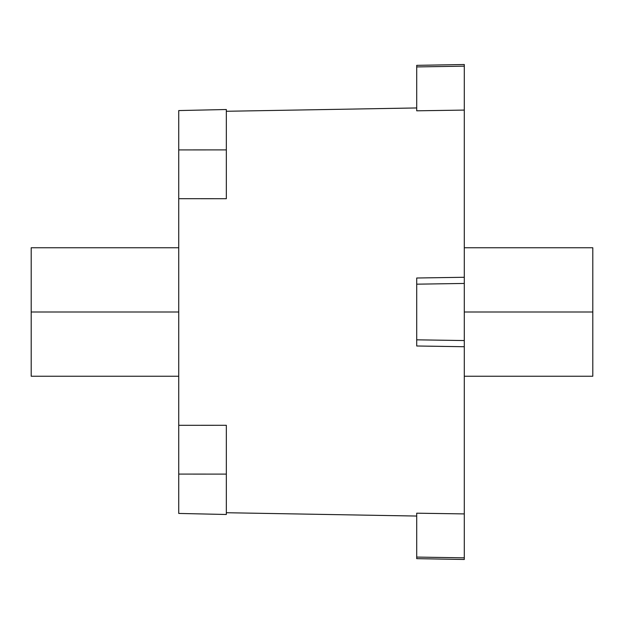 <?xml version="1.0" encoding="UTF-8"?>
<svg xmlns="http://www.w3.org/2000/svg" width="624" height="624" viewBox="0 0 624 624"><rect width="100%" height="100%" fill="white"/><g stroke="black" fill="none" stroke-linecap="round" stroke-linejoin="round"><path stroke-width="0.94" d="M178.737 198.697L178.737 110.565L226.333 109.512L226.333 198.713L178.737 198.697L178.737 312L31.2 312L31.2 376.249L178.737 376.249M178.737 247.751L31.2 247.751L31.2 312M464.295 312L592.8 312L592.8 376.249L464.295 376.249M592.8 312L592.8 247.751L464.295 247.751M416.707 66.924L464.295 66.167L464.295 64.514L416.707 65.348L416.707 110.807L464.295 110.089L464.295 277.274L416.707 278.008L416.707 339.823L464.295 340.556L464.295 559.486L416.707 558.652L416.707 513.193L464.295 513.911L418.681 513.224M417.698 277.992L464.295 277.274L464.295 340.556M464.295 66.167L464.295 110.089M178.737 312L178.737 425.303L226.333 425.287L178.737 425.303L178.737 474.092L226.333 474.107L226.333 425.287M416.707 339.823L416.707 345.992L464.295 346.726M226.333 474.107L226.333 514.488L178.737 513.435L178.737 474.092M226.333 149.893L178.737 149.908M464.295 283.444L416.707 284.177M464.295 557.833L416.707 557.076M226.333 111.275L416.707 107.952M226.333 512.725L416.707 516.048"/></g></svg>
